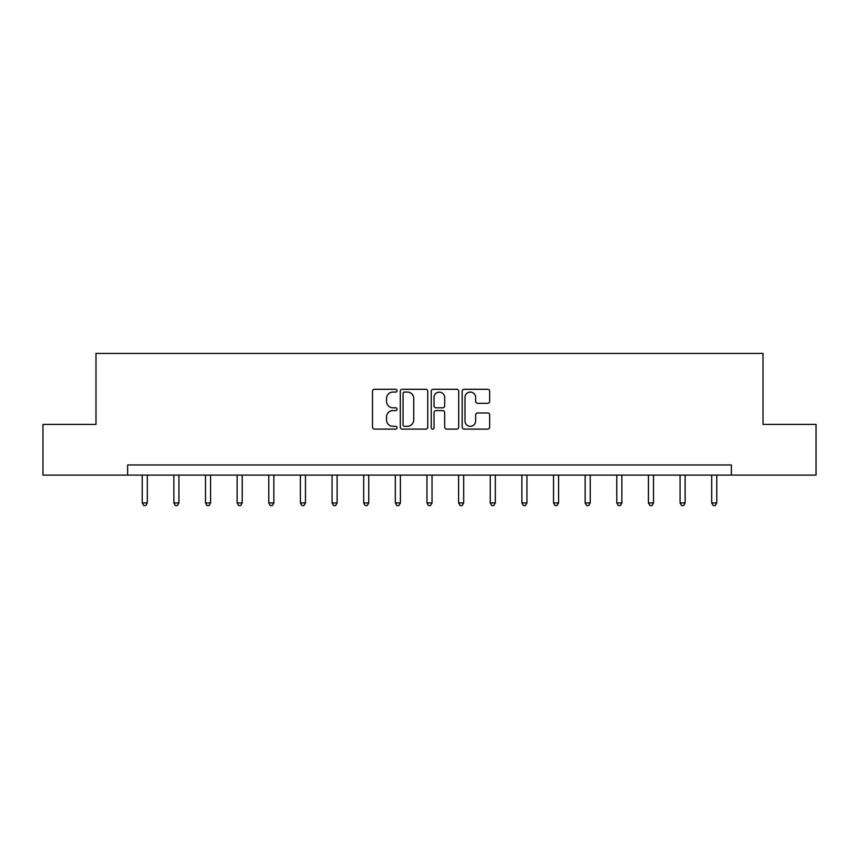 <?xml version="1.0" encoding="UTF-8"?>
<svg xmlns="http://www.w3.org/2000/svg" width="859" height="859" viewBox="0 0 859 859"><rect width="100%" height="100%" fill="white"/><g stroke="black" fill="none" stroke-linecap="round" stroke-linejoin="round"><path stroke-width="1.29" d="M397.051 390.684A1.396 1.396 0 0 0 395.655 389.288L374.503 389.288A1.986 1.986 0 0 0 372.516 391.285L372.516 427.116A1.986 1.986 0 0 0 374.503 429.103L395.655 429.103A1.396 1.396 0 0 0 397.051 427.718A1.396 1.396 0 0 0 395.655 426.322L392.917 426.322A6.367 6.367 0 0 1 386.55 419.944L386.55 416.959A6.367 6.367 0 0 1 392.917 410.591L395.655 410.591A1.396 1.396 0 0 0 397.051 409.195A1.396 1.396 0 0 0 395.655 407.81L392.917 407.81A6.367 6.367 0 0 1 386.55 401.432L386.55 398.447A6.367 6.367 0 0 1 392.917 392.08L395.655 392.08A1.396 1.396 0 0 0 397.051 390.684M487.676 403.322A1.986 1.986 0 0 0 489.673 401.336L489.673 391.285A1.986 1.986 0 0 0 487.676 389.288L464.193 389.288A1.986 1.986 0 0 0 462.196 391.285L462.196 427.116A1.986 1.986 0 0 0 464.193 429.103L487.676 429.103A1.986 1.986 0 0 0 489.673 427.116L489.673 414.972A1.986 1.986 0 0 0 487.676 412.986L477.625 412.986A1.986 1.986 0 0 0 475.639 414.972L475.639 420.996A5.326 5.326 0 0 1 470.313 426.322A5.326 5.326 0 0 1 464.987 420.996L464.987 397.406A5.326 5.326 0 0 1 470.313 392.08A5.326 5.326 0 0 1 475.639 397.406L475.639 401.336A1.986 1.986 0 0 0 477.625 403.322L487.676 403.322M127.626 475.113L42.95 475.113L42.95 424.41L95.983 424.41L95.983 353.425L763.017 353.425L763.017 424.41L816.05 424.41L816.05 475.113L731.374 475.113L731.374 464.966L127.626 464.966L127.626 475.113L731.374 475.113M427.761 391.285A1.986 1.986 0 0 0 425.763 389.288L402.28 389.288A1.986 1.986 0 0 0 400.283 391.285L400.283 427.116A1.986 1.986 0 0 0 402.28 429.103L425.763 429.103A1.986 1.986 0 0 0 427.761 427.116L427.761 391.285M433.237 389.288L456.72 389.288A1.986 1.986 0 0 1 458.717 391.285L458.717 427.116A1.986 1.986 0 0 1 456.72 429.103L446.669 429.103A1.986 1.986 0 0 1 444.683 427.116L444.683 412.588A1.986 1.986 0 0 0 442.686 410.591L436.018 410.591A1.986 1.986 0 0 0 434.031 412.588L434.031 427.718A1.396 1.396 0 0 1 432.635 429.103A1.396 1.396 0 0 1 431.239 427.718L431.239 391.285A1.986 1.986 0 0 1 433.237 389.288M404.471 392.08A1.396 1.396 0 0 0 403.075 393.476L403.075 424.926A1.396 1.396 0 0 0 404.471 426.322L407.349 426.322A6.367 6.367 0 0 0 413.727 419.944L413.727 398.447A6.367 6.367 0 0 0 407.349 392.08L404.471 392.08M444.683 397.502A5.326 5.326 0 0 0 439.357 392.176A5.326 5.326 0 0 0 434.031 397.502L434.031 405.813A1.986 1.986 0 0 0 436.018 407.81L442.686 407.81A1.986 1.986 0 0 0 444.683 405.813L444.683 397.502M142.229 475.113L142.229 502.934L147.297 502.934L147.297 475.113M147.297 502.934L145.772 505.575L143.743 505.575L142.229 502.934M173.862 475.113L173.862 502.934L178.93 502.934L178.93 475.113M178.93 502.934L177.416 505.575L175.386 505.575L173.862 502.934M205.505 475.113L205.505 502.934L210.573 502.934L210.573 475.113M210.573 502.934L209.048 505.575L207.019 505.575L205.505 502.934M237.138 475.113L237.138 502.934L242.206 502.934L242.206 475.113M242.206 502.934L240.692 505.575L238.662 505.575L237.138 502.934M268.77 475.113L268.77 502.934L273.849 502.934L273.849 475.113M273.849 502.934L272.324 505.575L270.295 505.575L268.77 502.934M300.414 475.113L300.414 502.934L305.482 502.934L305.482 475.113M305.482 502.934L303.957 505.575L301.938 505.575L300.414 502.934M332.046 475.113L332.046 502.934L337.125 502.934L337.125 475.113M337.125 502.934L335.601 505.575L333.571 505.575L332.046 502.934M363.69 475.113L363.69 502.934L368.758 502.934L368.758 475.113M368.758 502.934L367.233 505.575L365.215 505.575L363.69 502.934M395.323 475.113L395.323 502.934L400.401 502.934L400.401 475.113M400.401 502.934L398.877 505.575L396.847 505.575L395.323 502.934M426.966 475.113L426.966 502.934L432.034 502.934L432.034 475.113M432.034 502.934L430.509 505.575L428.491 505.575L426.966 502.934M458.599 475.113L458.599 502.934L463.677 502.934L463.677 475.113M463.677 502.934L462.153 505.575L460.123 505.575L458.599 502.934M490.242 475.113L490.242 502.934L495.31 502.934L495.31 475.113M495.31 502.934L493.785 505.575L491.767 505.575L490.242 502.934M521.875 475.113L521.875 502.934L526.954 502.934L526.954 475.113M526.954 502.934L525.429 505.575L523.399 505.575L521.875 502.934M553.518 475.113L553.518 502.934L558.586 502.934L558.586 475.113M558.586 502.934L557.061 505.575L555.043 505.575L553.518 502.934M585.151 475.113L585.151 502.934L590.23 502.934L590.23 475.113M590.23 502.934L588.705 505.575L586.676 505.575L585.151 502.934M616.794 475.113L616.794 502.934L621.862 502.934L621.862 475.113M621.862 502.934L620.338 505.575L618.308 505.575L616.794 502.934M648.427 475.113L648.427 502.934L653.495 502.934L653.495 475.113M653.495 502.934L651.981 505.575L649.952 505.575L648.427 502.934M680.07 475.113L680.07 502.934L685.138 502.934L685.138 475.113M685.138 502.934L683.614 505.575L681.584 505.575L680.07 502.934M711.703 475.113L711.703 502.934L716.771 502.934L716.771 475.113M716.771 502.934L715.257 505.575L713.228 505.575L711.703 502.934"/></g></svg>
